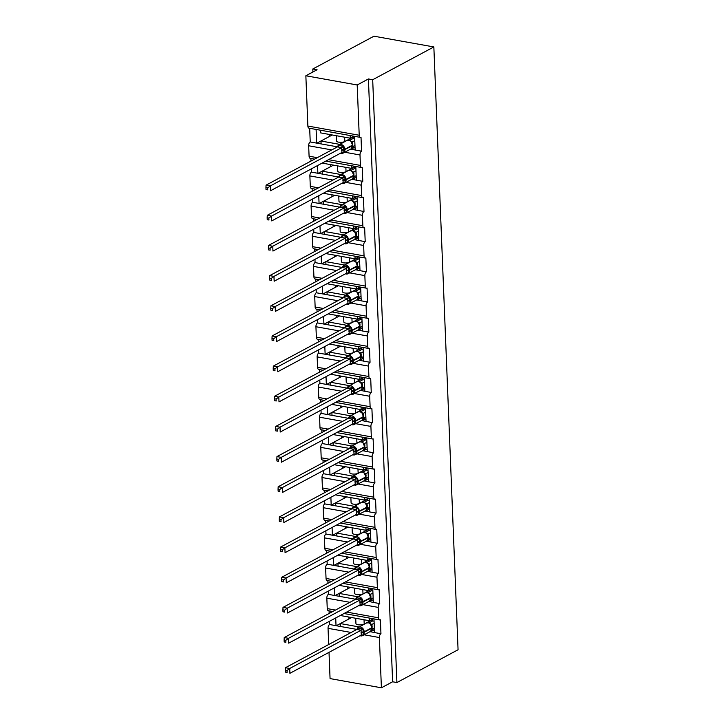 <?xml version="1.0" encoding="UTF-8"?>
<svg xmlns="http://www.w3.org/2000/svg" width="724" height="724" viewBox="0 0 724 724"><rect width="100%" height="100%" fill="white"/><g stroke="black" fill="none" stroke-linecap="round" stroke-linejoin="round"><path stroke-width="1.09" d="M373.982 618.902L374.534 632.577L380.951 633.726A3.068 1.62 -79.8 0 0 379.385 637.536L381.403 687.8L392.625 681.782L396.906 682.551L458.066 649.754L433.848 46.942L373.955 36.2L312.795 68.997L312.913 71.993M380.951 633.726L380.39 619.807A3.068 1.62 100.2 0 1 379.738 619.934A3.068 1.62 100.2 0 1 378.589 617.816L378.172 607.373A3.068 1.62 -79.8 0 1 379.738 603.572L379.177 589.653A3.068 1.62 100.2 0 1 378.525 589.77A3.068 1.62 100.2 0 1 377.385 587.653L376.96 577.209A3.068 1.62 -79.8 0 1 378.525 573.408L377.973 559.489A3.068 1.62 100.2 0 1 377.313 559.616A3.068 1.62 100.2 0 1 376.172 557.489L375.747 547.054A3.068 1.62 -79.8 0 1 377.322 543.253L376.761 529.325A3.068 1.62 100.2 0 1 376.1 529.452A3.068 1.62 100.2 0 1 374.96 527.334L374.543 516.891A3.068 1.62 -79.8 0 1 376.109 513.09L375.548 499.171A3.068 1.62 100.2 0 1 374.887 499.298A3.068 1.62 100.2 0 1 373.747 497.171L373.331 486.736A3.068 1.62 -79.8 0 1 374.896 482.926L374.335 469.007A3.068 1.62 100.2 0 1 373.674 469.134A3.068 1.62 100.2 0 1 372.534 467.016L372.118 456.572A3.068 1.62 -79.8 0 1 373.684 452.772L373.122 438.853A3.068 1.62 100.2 0 1 372.462 438.97A3.068 1.62 100.2 0 1 371.322 436.853L370.905 426.409A3.068 1.62 -79.8 0 1 372.471 422.608L371.91 408.689A3.068 1.62 100.2 0 1 371.258 408.816A3.068 1.62 100.2 0 1 370.109 406.689L369.692 396.254A3.068 1.62 -79.8 0 1 371.258 392.453L370.706 378.525A3.068 1.62 100.2 0 1 370.045 378.652A3.068 1.62 100.2 0 1 368.905 376.534L368.48 366.091A3.068 1.62 -79.8 0 1 370.045 362.29L369.493 348.371A3.068 1.62 100.2 0 1 368.833 348.488A3.068 1.62 100.2 0 1 367.692 346.371L367.267 335.927A3.068 1.62 -79.8 0 1 368.842 332.126L368.281 318.207A3.068 1.62 100.2 0 1 367.62 318.334A3.068 1.62 100.2 0 1 366.48 316.207L366.063 305.772A3.068 1.62 -79.8 0 1 367.629 301.971L367.068 288.052A3.068 1.62 100.2 0 1 366.407 288.17A3.068 1.62 100.2 0 1 365.267 286.052L364.851 275.609A3.068 1.62 -79.8 0 1 366.416 271.808L365.855 257.889A3.068 1.62 100.2 0 1 365.195 258.016A3.068 1.62 100.2 0 1 364.054 255.889L363.638 245.454A3.068 1.62 -79.8 0 1 365.204 241.644L364.643 227.725A3.068 1.62 100.2 0 1 363.982 227.852A3.068 1.62 100.2 0 1 362.842 225.734L362.425 215.29A3.068 1.62 -79.8 0 1 363.991 211.489L363.43 197.571A3.068 1.62 100.2 0 1 362.778 197.688A3.068 1.62 100.2 0 1 361.638 195.571L361.213 185.127A3.068 1.62 -79.8 0 1 362.778 181.326L362.226 167.407A3.068 1.62 100.2 0 1 361.566 167.534A3.068 1.62 100.2 0 1 360.425 165.407L360 154.972A3.068 1.62 -79.8 0 1 361.566 151.171L355.149 150.013L354.606 136.338M361.566 151.171L361.014 137.243A3.068 1.62 100.2 0 1 360.353 137.37L309.012 128.166A3.068 1.62 100.2 0 1 307.872 126.048L305.854 75.776L357.194 84.98L368.416 78.961L392.625 681.782M355.149 150.013L350.697 149.053M339.701 144.366L320.976 141.008L321.094 143.913L310.225 141.958L309.682 128.284M337.429 146.836L321.094 143.913M332.244 134.972L320.976 141.008M353.267 137.569L352.452 137.424L344.823 141.515A4.507 1.475 177.7 0 1 339.8 142.302A4.507 1.475 177.7 0 1 336.551 141.017L336.343 135.705M316.65 143.117L316.098 129.433M362.778 181.326L356.362 180.176L355.819 166.502M356.362 180.176L351.909 179.217M340.913 174.529L322.189 171.172L322.307 174.068L311.438 172.122L311.311 168.882M267.147 217.779L267.228 219.707L268.939 220.015L268.857 218.078L267.147 217.779L267.265 215.309L338.669 177.018L322.307 174.068M333.456 165.126L322.189 171.172M354.479 167.724L353.665 167.579L346.036 171.669A4.507 1.475 177.7 0 1 341.013 172.457A4.507 1.475 177.7 0 1 337.764 171.181L337.556 165.859M317.854 173.271L317.546 165.543M310.994 161.054L310.895 158.447M363.991 211.489L357.575 210.34L357.023 196.657M357.575 210.34L353.122 209.381M342.126 204.684L323.402 201.335L323.519 204.231L312.65 202.286L312.524 199.046M339.855 207.155L323.519 204.231M334.669 195.29L323.402 201.335M355.692 197.887L354.878 197.743L347.248 201.833A4.507 1.475 177.7 0 1 342.217 202.62A4.507 1.475 177.7 0 1 338.977 201.335L338.769 196.023M319.067 203.435L318.759 195.697M312.207 191.217L312.107 188.602M365.204 241.644L358.787 240.495L358.235 226.82M358.787 240.495L354.335 239.535M343.339 234.847L324.614 231.49L324.732 234.395L313.863 232.44L313.736 229.2M341.058 237.318L324.732 234.395M335.882 225.454L324.614 231.49M356.905 228.051L356.09 227.897L348.452 231.988A4.507 1.475 177.7 0 1 343.429 232.784A4.507 1.475 177.7 0 1 340.19 231.499L339.972 226.187M320.279 233.59L319.972 225.861M313.42 221.372L313.311 218.766M366.416 271.808L360 270.658L359.448 256.984M360 270.658L355.538 269.699M344.552 265.011L325.827 261.654L325.945 264.55L315.076 262.604L314.949 259.364M342.271 267.482L325.945 264.55M337.094 255.608L325.827 261.654M358.118 258.206L357.303 258.061L349.665 262.151A4.507 1.475 177.7 0 1 344.642 262.939A4.507 1.475 177.7 0 1 341.402 261.663L341.185 256.341M321.492 263.753L321.185 256.015M314.632 251.536L314.524 248.929M367.629 301.971L361.213 300.822L360.661 287.138M361.213 300.822L356.751 299.863M345.764 295.166L327.04 291.808L327.158 294.713L316.288 292.767L316.153 289.528M343.484 297.636L327.158 294.713M338.307 285.772L327.04 291.808M359.33 288.369L358.507 288.224L350.878 292.315A4.507 1.475 177.7 0 1 345.855 293.102A4.507 1.475 177.7 0 1 342.615 291.817L342.398 286.505M322.705 293.917L322.397 286.179M315.845 281.69L315.736 279.084M368.842 332.126L362.416 330.977L361.873 317.302M362.416 330.977L357.964 330.017M346.968 325.329L328.253 321.972L328.361 324.868L317.501 322.922L317.365 319.682M344.696 327.8L328.361 324.868M339.52 315.926L328.253 321.972M360.543 318.524L359.719 318.379L352.09 322.47A4.507 1.475 177.7 0 1 347.067 323.257A4.507 1.475 177.7 0 1 343.828 321.981L343.61 316.669M323.918 324.071L323.601 316.343M317.049 311.854L316.949 309.248M370.045 362.29L363.629 361.14L363.086 347.466M363.629 361.14L359.176 360.181M348.181 355.493L329.456 352.136L329.574 355.031L318.705 353.086L318.578 349.846M345.909 357.964L329.574 355.031M340.723 346.09L329.456 352.136M361.747 348.687L360.932 348.543L353.303 352.633A4.507 1.475 177.7 0 1 348.28 353.421A4.507 1.475 177.7 0 1 345.031 352.136L344.823 346.823M325.13 354.235L324.814 346.497M318.261 342.018L318.162 339.411M371.258 392.453L364.842 391.295L364.29 377.62M364.842 391.295L360.389 390.336M349.393 385.648L330.669 382.29L330.787 385.195L319.918 383.24L319.791 380M347.122 388.118L330.787 385.195M341.936 376.254L330.669 382.29M362.959 378.851L362.145 378.697L354.516 382.797A4.507 1.475 177.7 0 1 349.493 383.584A4.507 1.475 177.7 0 1 346.244 382.299L346.036 376.987M326.334 384.399L326.026 376.661M319.474 372.172L319.375 369.566M372.471 422.608L366.054 421.459L365.502 407.784M366.054 421.459L361.602 420.499M350.606 415.811L331.882 412.454L331.999 415.35L321.13 413.404L321.003 410.164M348.334 418.282L331.999 415.35M343.149 406.408L331.882 412.454M364.172 409.006L363.358 408.861L355.728 412.952A4.507 1.475 177.7 0 1 350.697 413.739A4.507 1.475 177.7 0 1 347.457 412.463L347.248 407.141M327.547 414.553L327.239 406.825M320.687 402.336L320.578 399.729M373.684 452.772L367.267 451.622L366.715 437.939M367.267 451.622L362.805 450.663M351.819 445.966L333.094 442.608L333.212 445.513L322.343 443.568L322.216 440.328M349.538 448.437L333.212 445.513M344.362 436.572L333.094 442.608M365.385 439.169L364.57 439.025L356.932 443.115A4.507 1.475 177.7 0 1 351.909 443.903A4.507 1.475 177.7 0 1 348.669 442.617L348.452 437.305M328.759 444.717L328.452 436.979M321.899 432.49L321.791 429.884M374.896 482.926L368.48 481.777L367.928 468.102M368.48 481.777L364.018 480.817M353.031 476.13L334.307 472.772L334.425 475.677L323.556 473.722L323.42 470.482M350.751 478.6L334.425 475.677M345.574 466.736L334.307 472.772M366.597 469.333L365.774 469.179L358.145 473.27A4.507 1.475 177.7 0 1 353.122 474.066A4.507 1.475 177.7 0 1 349.882 472.781L349.665 467.469M329.972 474.872L329.664 467.143M323.112 462.654L323.004 460.048M376.109 513.09L369.692 511.94L369.14 498.266M369.692 511.94L365.231 510.981M354.235 506.293L335.52 502.936L335.628 505.832L324.768 503.886L324.633 500.646M351.964 508.764L335.628 505.832M346.787 496.89L335.52 502.936M367.81 499.488L366.987 499.343L359.357 503.433A4.507 1.475 177.7 0 1 354.335 504.221A4.507 1.475 177.7 0 1 351.095 502.936L350.878 497.623M331.185 505.035L330.877 497.298M324.325 492.818L324.216 490.211M377.322 543.253L370.896 542.095L370.353 528.42M370.896 542.095L366.444 541.145M355.448 536.448L336.723 533.09L336.841 535.995L325.981 534.041L325.845 530.81M353.176 538.918L336.841 535.995M347.991 527.054L336.723 533.09M369.023 529.651L368.199 529.506L360.57 533.597A4.507 1.475 177.7 0 1 355.547 534.384A4.507 1.475 177.7 0 1 352.307 533.099L352.09 527.787M332.397 535.199L332.081 527.461M325.529 522.972L325.429 520.366M378.525 573.408L372.109 572.259L371.566 558.584M372.109 572.259L367.656 571.299M356.661 566.611L337.936 563.254L338.054 566.15L327.185 564.204L327.058 560.964M354.389 569.082L338.054 566.15M349.203 557.209L337.936 563.254M370.226 559.806L369.412 559.661L361.783 563.752A4.507 1.475 177.7 0 1 356.76 564.539A4.507 1.475 177.7 0 1 353.511 563.263L353.303 557.951M333.61 565.354L333.293 557.625M326.741 553.136L326.642 550.53M379.738 603.572L373.322 602.422L372.769 588.739M373.322 602.422L368.869 601.463M357.873 596.766L339.149 593.418L339.266 596.314L328.397 594.368L328.271 591.128M284.107 640.016L284.188 641.953L285.899 642.251L285.817 640.324L284.107 640.016L284.224 637.554L355.629 599.264L339.266 596.314M350.416 587.372L339.149 593.418M371.439 589.97L370.625 589.825L362.996 593.915A4.507 1.475 177.7 0 1 357.964 594.703A4.507 1.475 177.7 0 1 354.724 593.418L354.516 588.105M334.814 595.517L334.506 587.779M327.954 583.3L327.854 580.684M320.551 130.23L320.651 132.89L350.262 138.203L353.231 136.601M350.154 135.542L350.262 138.203M322.108 163.09L351.475 168.357L354.443 166.764M351.366 165.706L351.475 168.357M323.32 193.254L352.678 198.521L355.656 196.928M352.579 195.86L352.678 198.521M324.533 223.417L353.891 228.675L356.869 227.083M353.792 226.024L353.891 228.675M325.746 253.572L355.104 258.839L358.081 257.246M354.995 256.187L355.104 258.839M326.949 283.736L356.317 289.003L359.285 287.41M356.208 286.342L356.317 289.003M328.162 313.899L357.529 319.157L360.498 317.565M357.421 316.506L357.529 319.157M329.375 344.054L358.742 349.321L361.71 347.728M358.633 346.66L358.742 349.321M330.587 374.218L359.955 379.485L362.923 377.883M359.846 376.824L359.955 379.485M331.8 404.372L361.158 409.639L364.136 408.046M361.059 406.988L361.158 409.639M333.013 434.536L362.371 439.803L365.349 438.21M362.272 437.142L362.371 439.803M334.216 464.699L363.584 469.957L366.561 468.365M363.475 467.306L363.584 469.957M335.429 494.854L364.796 500.121L367.765 498.528M364.688 497.46L364.796 500.121M336.642 525.018L366.009 530.285L368.978 528.692M365.901 527.624L366.009 530.285M337.855 555.172L367.222 560.439L370.19 558.847M367.113 557.788L367.222 560.439M339.067 585.336L368.435 590.603L371.403 589.01M368.326 587.942L368.435 590.603M374.534 632.577L370.082 631.618M359.086 626.93L340.361 623.572L340.479 626.477L329.61 624.522L329.483 621.283M356.805 629.4L340.479 626.477M351.629 617.536L340.361 623.572M372.652 620.133L371.837 619.979L364.208 624.079A4.507 1.475 177.7 0 1 359.176 624.866A4.507 1.475 177.7 0 1 355.937 623.581L355.728 618.269M336.026 625.672L335.719 617.943M329.167 613.454L329.058 610.848M340.28 615.5L369.638 620.758L372.616 619.165M369.539 618.106L369.638 620.758M357.194 84.98L359.213 135.252A3.068 1.62 100.2 0 0 360.353 137.37M312.795 68.997L317.076 69.757L305.854 75.776M351.158 632.468L328.044 628.332L328.696 644.523M329.013 652.351L330.063 678.596L381.403 687.8M328.044 628.332A3.068 1.62 -79.8 0 1 329.61 624.522M349.945 602.314L326.832 598.169L327.248 608.603A3.068 1.62 100.2 0 0 328.397 610.73L332.787 611.518M326.832 598.169A3.068 1.62 -79.8 0 1 328.397 594.368M348.742 572.15L325.619 568.005L326.044 578.449A3.068 1.62 100.2 0 0 327.185 580.567L331.574 581.354M325.619 568.005A3.068 1.62 -79.8 0 1 327.185 564.204M347.529 541.995L324.406 537.851L324.832 548.285A3.068 1.62 100.2 0 0 325.972 550.412L330.361 551.199M324.406 537.851A3.068 1.62 -79.8 0 1 325.981 534.041M346.316 511.832L323.203 507.687L323.619 518.131A3.068 1.62 100.2 0 0 324.759 520.248L329.149 521.036M323.203 507.687A3.068 1.62 -79.8 0 1 324.768 503.886M345.104 481.668L321.99 477.523L322.406 487.967A3.068 1.62 100.2 0 0 323.547 490.085L327.936 490.872M321.99 477.523A3.068 1.62 -79.8 0 1 323.556 473.722M343.891 451.514L320.777 447.369L321.194 457.803A3.068 1.62 100.2 0 0 322.334 459.93L326.732 460.717M320.777 447.369A3.068 1.62 -79.8 0 1 322.343 443.568M342.678 421.35L319.565 417.205L319.981 427.649A3.068 1.62 100.2 0 0 321.121 429.766L325.519 430.554M319.565 417.205A3.068 1.62 -79.8 0 1 321.13 413.404M341.475 391.195L318.352 387.05L318.777 397.485A3.068 1.62 100.2 0 0 319.918 399.612L324.307 400.399M318.352 387.05A3.068 1.62 -79.8 0 1 319.918 383.24M340.262 361.032L317.139 356.887L317.565 367.33A3.068 1.62 100.2 0 0 318.705 369.448L323.094 370.236M317.139 356.887A3.068 1.62 -79.8 0 1 318.705 353.086M339.049 330.868L315.926 326.723L316.352 337.167A3.068 1.62 100.2 0 0 317.492 339.284L321.881 340.072M315.926 326.723A3.068 1.62 -79.8 0 1 317.501 322.922M337.837 300.713L314.723 296.568L315.139 307.003A3.068 1.62 100.2 0 0 316.279 309.13L320.669 309.917M314.723 296.568A3.068 1.62 -79.8 0 1 316.288 292.767M336.624 270.55L313.51 266.405L313.926 276.849A3.068 1.62 100.2 0 0 315.067 278.966L319.456 279.754M313.51 266.405A3.068 1.62 -79.8 0 1 315.076 262.604M335.411 240.386L312.297 236.241L312.714 246.685A3.068 1.62 100.2 0 0 313.854 248.803L318.252 249.59M312.297 236.241A3.068 1.62 -79.8 0 1 313.863 232.44M334.198 210.232L311.085 206.087L311.501 216.521A3.068 1.62 100.2 0 0 312.65 218.648L317.04 219.435M311.085 206.087A3.068 1.62 -79.8 0 1 312.65 202.286M332.995 180.068L309.872 175.923L310.297 186.367A3.068 1.62 100.2 0 0 311.438 188.484L315.827 189.272M309.872 175.923A3.068 1.62 -79.8 0 1 311.438 172.122M331.782 149.913L308.659 145.768L309.085 156.203A3.068 1.62 100.2 0 0 310.225 158.33L314.614 159.117M308.659 145.768A3.068 1.62 -79.8 0 1 310.225 141.958M368.416 78.961L372.688 79.73L396.906 682.551M433.848 46.942L372.688 79.73M336.307 625.726L348.941 618.948L348.868 617.038M335.094 595.562L347.728 588.793L347.656 586.874M333.882 565.408L346.515 558.629L346.443 556.72M332.669 535.244L345.312 528.466L345.23 526.556M331.456 505.081L344.099 498.311L344.018 496.393M330.244 474.926L342.886 468.147L342.805 466.238M329.04 444.762L341.674 437.993L341.592 436.074M327.827 414.608L340.461 407.829L340.389 405.92M326.614 384.444L339.248 377.666L339.176 375.756M325.402 354.28L338.036 347.511L337.963 345.592M324.189 324.126L336.832 317.347L336.751 315.438M322.976 293.962L335.619 287.184L335.538 285.274M321.773 263.808L334.407 257.029L334.325 255.11M320.56 233.644L333.194 226.865L333.121 224.956M319.347 203.48L331.981 196.711L331.909 194.792M318.135 173.326L330.768 166.547L330.696 164.638M316.922 143.162L329.556 136.383L329.483 134.474M370.362 631.835L373.43 630.188M369.149 601.671L372.227 600.024M367.937 571.508L371.014 569.86M366.724 541.353L369.801 539.706M365.511 511.189L368.588 509.542M364.308 481.035L367.376 479.379M363.095 450.871L366.163 449.224M361.882 420.707L364.959 419.06M360.67 390.553L363.747 388.906M359.457 360.389L362.534 358.742M358.244 330.225L361.321 328.578M357.032 300.071L360.109 298.424M355.828 269.907L358.896 268.26M354.615 239.753L357.683 238.096M353.403 209.589L356.479 207.942M352.19 179.425L355.267 177.778M350.977 149.271L354.054 147.624M357.357 628.55L357.611 627.916A4.407 3.448 61.8 0 1 358.434 627.283A4.407 3.448 61.8 0 1 360.353 627.002A4.407 3.448 61.8 0 1 364.199 631.817L364.217 632.396A4.407 3.448 61.8 0 1 362.624 635.618L370.48 631.409A4.407 3.448 -118.2 0 0 372.073 628.188L370.317 623.735L371.874 624.423L372.136 626.694M285.319 670.18L285.401 672.107L287.102 672.415L287.03 670.487L285.319 670.18L285.437 667.718L356.796 629.455L357.62 627.907L362.968 628.866L363.213 632.007L364.199 631.817L372.055 627.608L371.041 624.541M285.437 667.718L289.718 668.478L361.068 630.224L356.796 629.455L357.62 627.907L358.308 627.88A2.253 1.665 110.1 0 1 356.823 629.464M287.03 670.487L289.718 668.478L289.908 673.311L361.267 635.057L361.068 630.224M287.102 672.415L285.401 672.107M374.353 628.034L372.118 629.237M372.598 618.658L372.688 620.93L369.005 622.902M374.444 630.369L373.05 630.115L372.996 628.758M370.788 624.079L371.874 624.423M374.154 623.201L371.928 624.396A2.253 1.665 110.1 0 1 371.131 624.405M372.688 620.93L374.073 621.183M361.041 632.405A2.253 0.742 -2.3 0 1 363.213 632.007L363.222 635.102L361.801 635.518A2.253 0.606 93.2 0 0 361.529 634.966M372.245 627.989L370.48 631.409M362.968 628.866L361.122 630.188M363.222 635.102L361.81 634.939M356.407 597.789A4.407 3.448 61.8 0 1 357.222 597.119A4.407 3.448 61.8 0 1 359.14 596.838A4.407 3.448 61.8 0 1 362.986 601.662L363.005 602.241A4.407 3.448 61.8 0 1 361.412 605.463L369.267 601.246A4.407 3.448 -118.2 0 0 370.86 598.024L369.104 593.58L370.661 594.268L370.923 596.531M355.629 599.264L356.407 597.753L361.756 598.712L362 601.843L362.986 601.662L370.842 597.445L369.828 594.377M284.224 637.554L288.505 638.324L359.864 600.06L355.584 599.291L356.398 597.762L357.104 597.716A2.253 1.665 110.1 0 1 355.611 599.3M285.817 640.324L288.505 638.324L288.695 643.156L360.109 604.866L359.864 600.06M285.899 642.251L284.188 641.953M373.141 597.879L370.905 599.074M371.385 588.494L371.475 590.775L367.801 592.739M373.231 600.205L371.846 599.952L371.792 598.603M369.575 593.915L370.661 594.268M372.951 593.046L370.715 594.241M371.475 590.775L372.869 591.019M359.828 602.25A2.253 0.742 -2.3 0 1 362 601.843L362.009 604.947L360.597 605.364A2.253 0.606 93.2 0 0 360.317 604.802M371.032 597.834L369.267 601.246M361.756 598.712L359.909 600.033M356.145 598.386L357.222 597.119L365.077 592.911A4.407 3.448 -118.2 0 1 366.996 592.63A4.407 3.448 -118.2 0 1 370.842 597.445L370.86 598.024L362.027 602.422A2.253 0.742 -2.3 0 0 359.855 602.83M362.009 604.947L360.597 604.784M354.932 568.222L355.194 567.598A4.407 3.448 61.8 0 1 356.018 566.955A4.407 3.448 61.8 0 1 357.928 566.684A4.407 3.448 61.8 0 1 361.774 571.498L361.801 572.078A4.407 3.448 61.8 0 1 360.199 575.299L368.054 571.091A4.407 3.448 -118.2 0 0 369.656 567.869L367.892 563.417L368.616 564.222L369.502 564.077L369.711 566.367M282.894 609.861L282.975 611.789L284.686 612.097L284.604 610.16L282.894 609.861L283.012 607.391L354.371 569.136L355.194 567.589L360.543 568.548L360.787 571.679L361.774 571.498L369.629 567.29L368.616 564.222M283.012 607.391L287.292 608.16L358.651 569.897L354.371 569.136L355.185 567.598M284.604 610.16L287.292 608.16L287.482 612.993L358.896 574.711L358.651 569.897M284.686 612.097L282.975 611.789M371.928 567.716L369.692 568.91M370.172 558.331L370.263 560.611L366.588 562.584M372.018 570.041L370.634 569.797L370.579 568.44M368.362 563.761L369.475 564.068A2.253 1.665 110.1 0 1 368.715 564.087M371.738 562.883L369.502 564.077M370.263 560.611L371.656 560.865M358.615 572.087A2.253 0.742 -2.3 0 1 360.787 571.679L360.796 574.784L359.385 575.2A2.253 0.606 93.2 0 0 359.104 574.639M355.194 567.598L355.891 567.562A2.253 1.665 110.1 0 1 354.398 569.145M369.819 567.67L368.054 571.091M360.543 568.548L358.697 569.869M360.796 574.784L359.394 574.621M353.991 537.461A4.407 3.448 61.8 0 1 354.805 536.801A4.407 3.448 61.8 0 1 356.715 536.52A4.407 3.448 61.8 0 1 360.561 541.335L360.588 541.914A4.407 3.448 61.8 0 1 358.986 545.136L366.842 540.928A4.407 3.448 -118.2 0 0 368.444 537.706L366.688 533.262L368.245 533.941L368.498 536.212M281.681 579.698L281.763 581.625L283.473 581.933L283.392 580.005L281.681 579.698L281.799 577.236L353.212 538.946L353.982 537.425L359.33 538.385L359.575 541.525L360.561 541.335L368.416 537.127L367.412 534.059M281.799 577.236L286.08 578.005L357.439 539.742L353.158 538.973A2.253 1.665 110.1 0 0 354.679 537.398L353.719 538.068M283.392 580.005L286.08 578.005L286.27 582.838L357.683 544.548L357.439 539.742M283.473 581.933L281.763 581.625M370.715 537.552L368.489 538.756M368.959 528.176L369.05 530.448L365.376 532.421M370.815 539.887L369.421 539.633L369.367 538.285M367.159 533.597L368.245 533.941M370.525 532.719L368.29 533.923M369.05 530.448L370.444 530.701M357.412 541.923A2.253 0.742 -2.3 0 1 359.575 541.525L359.584 544.629L358.172 545.045A2.253 0.606 93.2 0 0 357.891 544.484M368.607 537.516L366.842 540.928M359.33 538.385L357.484 539.715M359.584 544.629L358.181 544.466M280.478 549.534L280.55 551.471L282.26 551.779L282.179 549.842L280.478 549.534L280.586 547.072L351.945 508.809L352.76 507.28A4.407 3.448 61.8 0 1 353.593 506.637A4.407 3.448 61.8 0 1 355.502 506.366A4.407 3.448 61.8 0 1 359.348 511.18L359.376 511.759A4.407 3.448 61.8 0 1 357.774 514.981L365.629 510.764A4.407 3.448 -118.2 0 0 367.231 507.542L365.475 503.099L367.032 503.786L367.294 506.049M280.586 547.072L284.867 547.842L356.226 509.578L351.945 508.809L352.778 507.271L358.127 508.23L358.362 511.361L359.348 511.18L367.204 506.963L366.199 503.895M282.179 549.842L284.867 547.842L285.066 552.674L356.47 514.384L356.226 509.578M282.26 551.779L280.55 551.471M369.502 507.397L367.276 508.592M367.747 498.012L367.837 500.293L364.163 502.266M369.602 509.723L368.208 509.47L368.154 508.121M365.946 503.433L367.032 503.786M369.312 502.565L367.077 503.759A2.253 1.665 110.1 0 1 366.29 503.768M367.837 500.293L369.231 500.537M356.199 511.768A2.253 0.742 -2.3 0 1 358.362 511.361L358.371 514.465L356.959 514.882A2.253 0.606 93.2 0 0 356.688 514.321M352.516 507.904L353.466 507.243A2.253 1.665 110.1 0 1 351.973 508.818M367.394 507.352L365.629 510.764M358.127 508.23L356.28 509.551M352.769 507.28L361.448 502.429A4.407 3.448 -118.2 0 1 363.358 502.148A4.407 3.448 -118.2 0 1 367.204 506.963L367.231 507.542L358.389 511.94A2.253 0.742 -2.3 0 0 356.217 512.348M358.371 514.465L356.968 514.302M351.565 477.143A4.407 3.448 61.8 0 1 352.38 476.473A4.407 3.448 61.8 0 1 354.289 476.202A4.407 3.448 61.8 0 1 358.136 481.017L358.163 481.596A4.407 3.448 61.8 0 1 356.561 484.818L364.416 480.609A4.407 3.448 -118.2 0 0 366.018 477.387L364.262 472.935L365.819 473.623L366.082 475.894M279.265 519.38L279.337 521.307L281.048 521.615L280.975 519.687L279.265 519.38L279.383 516.918L350.787 478.627L351.565 477.107L356.914 478.066L357.158 481.198L358.136 481.017L365.991 476.808L364.987 473.74M279.383 516.918L283.654 517.678L355.013 479.415L350.733 478.654L351.556 477.116L352.253 477.08A2.253 1.665 110.1 0 1 350.76 478.664M280.975 519.687L283.654 517.678L283.853 522.511L355.213 484.256L355.013 479.415M281.048 521.615L279.337 521.307M368.299 477.234L366.063 478.428M366.534 467.849L366.625 470.129L362.95 472.102M368.389 479.56L366.996 479.315L366.941 477.958M364.733 473.279L365.819 473.623M368.1 472.401L365.864 473.596A2.253 1.665 110.1 0 1 365.077 473.605M366.625 470.129L368.018 470.383M354.986 481.605A2.253 0.742 -2.3 0 1 357.158 481.198L357.158 484.302L355.746 484.718A2.253 0.606 93.2 0 0 355.475 484.157M366.19 477.188L364.416 480.609M356.914 478.066L355.068 479.388M351.303 477.75L352.38 476.473L360.235 472.265A4.407 3.448 -118.2 0 1 362.145 471.985A4.407 3.448 -118.2 0 1 365.991 476.808L366.018 477.387L357.176 481.786A2.253 0.742 -2.3 0 0 355.004 482.184M357.158 484.302L355.756 484.139M350.353 446.979A4.407 3.448 61.8 0 1 351.167 446.319A4.407 3.448 61.8 0 1 353.086 446.038A4.407 3.448 61.8 0 1 356.932 450.853L356.95 451.441A4.407 3.448 61.8 0 1 355.357 454.654L363.213 450.446A4.407 3.448 -118.2 0 0 364.806 447.224L363.05 442.78L363.774 443.577L364.661 443.441L364.869 445.731M278.052 489.216L278.125 491.153L279.835 491.451L279.763 489.524L278.052 489.216L278.17 486.754L349.529 448.491L350.353 446.952L355.701 447.912L355.946 451.043L356.932 450.853L364.787 446.645L363.774 443.577M278.17 486.754L282.441 487.524L353.801 449.26L349.529 448.491L350.344 446.961M279.763 489.524L282.441 487.524L282.641 492.356L354 454.093L353.801 449.26M279.835 491.451L278.125 491.153M367.086 447.079L364.851 448.274M365.321 437.694L365.421 439.975L361.738 441.939M367.177 449.405L365.783 449.151L365.729 447.803M363.52 443.115L364.634 443.432A2.253 1.665 110.1 0 1 363.864 443.45M366.887 442.237L364.661 443.441M365.421 439.975L366.806 440.219M353.774 451.45A2.253 0.742 -2.3 0 1 355.946 451.043L355.955 454.147L354.534 454.563A2.253 0.606 93.2 0 0 354.262 454.002M350.09 447.586L351.04 446.916A2.253 1.665 110.1 0 1 349.556 448.5M364.977 447.034L363.213 450.446M355.701 447.912L353.855 449.233M355.955 454.147L354.543 453.984M349.14 416.825A4.407 3.448 61.8 0 1 349.954 416.155A4.407 3.448 61.8 0 1 351.873 415.884A4.407 3.448 61.8 0 1 355.719 420.698L355.737 421.278A4.407 3.448 61.8 0 1 354.145 424.499L362 420.282A4.407 3.448 -118.2 0 0 363.593 417.069L361.837 412.617L363.394 413.304L363.656 415.567M276.839 459.061L276.921 460.989L278.622 461.297L278.55 459.36L276.839 459.061L276.957 456.591L348.316 418.327L349.14 416.789L354.488 417.748L354.733 420.879L355.719 420.698L363.575 416.481L362.561 413.422M276.957 456.591L281.238 457.36L352.588 419.096L348.316 418.327A2.253 1.665 110.1 0 0 349.828 416.762L348.877 417.422M278.55 459.36L281.238 457.36L281.428 462.193L352.787 423.929L352.588 419.096M278.622 461.297L276.921 460.989M365.873 416.915L363.638 418.11M364.118 407.531L364.208 409.811L360.525 411.784M365.964 419.241L364.57 418.997L364.516 417.639M362.308 412.961L363.394 413.304M365.674 412.083L363.448 413.277M364.208 409.811L365.593 410.056M352.561 421.287A2.253 0.742 -2.3 0 1 354.733 420.879L354.742 423.983L353.321 424.4A2.253 0.606 93.2 0 0 353.05 423.839M363.765 416.87L362 420.282M354.488 417.748L352.642 419.069M354.742 423.983L353.33 423.821M275.627 428.898L275.708 430.825L277.419 431.133L277.337 429.205L275.627 428.898L275.744 426.436L347.104 388.173L347.918 386.643A4.407 3.448 61.8 0 1 348.742 386.001A4.407 3.448 61.8 0 1 350.66 385.72A4.407 3.448 61.8 0 1 354.507 390.535L354.525 391.114A4.407 3.448 61.8 0 1 352.932 394.336L360.787 390.127A4.407 3.448 -118.2 0 0 362.38 386.906L360.624 382.453L362.181 383.141L362.443 385.412M275.744 426.436L280.025 427.196L351.384 388.942L347.104 388.173L347.927 386.625L353.276 387.584L353.52 390.725L354.507 390.535L362.362 386.326L361.348 383.258M277.337 429.205L280.025 427.196L280.215 432.038L351.629 393.747L351.384 388.942M277.419 431.133L275.708 430.825M364.661 386.752L362.425 387.955M362.905 377.376L362.996 379.648L359.321 381.62M364.751 389.087L363.367 388.833L363.312 387.476M361.095 382.797L362.181 383.141M364.471 381.919L362.235 383.114M362.996 379.648L364.389 379.901M351.348 391.123A2.253 0.742 -2.3 0 1 353.52 390.725L353.529 393.82L352.117 394.245A2.253 0.606 93.2 0 0 351.837 393.684M347.665 387.268L348.624 386.598A2.253 1.665 110.1 0 1 347.131 388.182M361.602 389.494L360.787 390.127M353.276 387.584L351.43 388.906M347.927 386.634L356.597 381.783A4.407 3.448 -118.2 0 1 358.516 381.512A4.407 3.448 -118.2 0 1 362.362 386.326L362.38 386.906L353.547 391.304A2.253 0.742 -2.3 0 0 351.375 391.702M353.529 393.82L352.117 393.666M346.724 356.507A4.407 3.448 61.8 0 1 347.538 355.837A4.407 3.448 61.8 0 1 349.448 355.556A4.407 3.448 61.8 0 1 353.294 360.38L353.321 360.959A4.407 3.448 61.8 0 1 351.719 364.181L359.575 359.964A4.407 3.448 -118.2 0 0 361.176 356.742L359.412 352.298L360.968 352.986L361.231 355.249M274.414 398.734L274.496 400.671L276.206 400.978L276.125 399.042L274.414 398.734L274.532 396.272L345.945 357.982L346.715 356.47L352.063 357.43L352.307 360.561L353.294 360.38L361.149 356.163L360.145 353.095M274.532 396.272L278.812 397.042L350.172 358.778L345.891 358.009L346.706 356.479L347.411 356.434A2.253 1.665 110.1 0 1 345.918 358.018M276.125 399.042L278.812 397.042L279.002 401.874L350.416 363.584L350.172 358.778M276.206 400.978L274.496 400.671M363.448 356.597L361.222 357.792M361.692 347.212L361.783 349.493L358.108 351.457M363.538 358.923L362.154 358.67L362.1 357.321M359.891 352.633L360.968 352.986M363.258 351.764L361.023 352.959A2.253 1.665 110.1 0 1 360.235 352.968M361.783 349.493L363.177 349.737M350.135 360.968A2.253 0.742 -2.3 0 1 352.307 360.561L352.317 363.665L350.905 364.082A2.253 0.606 93.2 0 0 350.624 363.52M360.389 359.33L359.575 359.964M352.063 357.43L350.217 358.751M346.452 357.104L347.538 355.837L355.394 351.629A4.407 3.448 -118.2 0 1 357.303 351.348A4.407 3.448 -118.2 0 1 361.149 356.163L361.176 356.742L352.335 361.14A2.253 0.742 -2.3 0 0 350.163 361.548M352.317 363.665L350.914 363.502M345.511 326.343A4.407 3.448 61.8 0 1 346.325 325.673A4.407 3.448 61.8 0 1 348.235 325.402A4.407 3.448 61.8 0 1 352.081 330.216L352.108 330.796A4.407 3.448 61.8 0 1 350.507 334.017L358.362 329.809A4.407 3.448 -118.2 0 0 359.964 326.587L358.208 322.135L359.765 322.823L360.018 325.085M273.201 368.579L273.283 370.507L274.993 370.815L274.912 368.887L273.201 368.579L273.319 366.109L344.678 327.854L345.502 326.307L350.85 327.266L351.095 330.397L352.081 330.216L359.937 326.008L358.932 322.94M273.319 366.109L277.6 366.878L348.959 328.615L344.678 327.854L345.493 326.316L346.199 326.28A2.253 1.665 110.1 0 1 344.705 327.863M274.912 368.887L277.6 366.878L277.79 371.711L349.203 333.429L348.959 328.615M274.993 370.815L273.283 370.507M362.235 326.433L360.009 327.628M360.48 317.049L360.57 319.329L356.896 321.302M362.335 328.759L360.941 328.515L360.887 327.158M358.679 322.479L359.765 322.823M362.045 321.601L359.81 322.795M360.57 319.329L361.964 319.583M348.932 330.805A2.253 0.742 -2.3 0 1 351.095 330.397L351.104 333.502L349.692 333.918A2.253 0.606 93.2 0 0 349.421 333.357M360.127 326.388L358.362 329.809M350.85 327.266L349.004 328.587M345.239 326.94L346.325 325.673L354.181 321.465A4.407 3.448 -118.2 0 1 356.09 321.185A4.407 3.448 -118.2 0 1 359.937 326.008L359.964 326.587L351.122 330.977A2.253 0.742 -2.3 0 0 348.95 331.384M351.104 333.502L349.701 333.339M271.998 338.416L272.07 340.343L273.781 340.651L273.699 338.723L271.998 338.416L272.106 335.954L343.52 297.664L344.298 296.152A4.407 3.448 61.8 0 1 345.113 295.519A4.407 3.448 61.8 0 1 347.022 295.238A4.407 3.448 61.8 0 1 350.868 300.053L350.896 300.632A4.407 3.448 61.8 0 1 349.294 303.854L357.149 299.646A4.407 3.448 -118.2 0 0 358.751 296.424L356.995 291.98L358.552 292.659L358.814 294.93M344.036 296.786L344.289 296.152L346.524 296.161L349.647 297.102L349.882 300.243L350.868 300.053L358.724 295.844L357.719 292.777M272.106 335.954L276.387 336.723L347.746 298.46L343.466 297.691M273.699 338.723L276.387 336.723L276.586 341.556L347.945 303.293L347.746 298.46M273.781 340.651L272.07 340.343M361.023 296.27L358.796 297.474M359.267 286.894L359.357 289.166L355.683 291.139M361.122 298.605L359.728 298.351L359.674 297.003M357.466 292.315L358.552 292.659M360.833 291.437L358.597 292.641M359.357 289.166L360.751 289.419M347.719 300.65A2.253 0.742 -2.3 0 1 349.882 300.243L349.891 303.347L348.479 303.763A2.253 0.606 93.2 0 0 348.208 303.202M344.298 296.152L344.986 296.116A2.253 1.665 110.1 0 1 343.493 297.7L345.113 295.519L352.968 291.301A4.407 3.448 -118.2 0 1 354.878 291.03A4.407 3.448 -118.2 0 1 358.724 295.844L358.751 296.424L349.909 300.822A2.253 0.742 -2.3 0 0 347.737 301.229M358.914 296.234L357.149 299.646M349.647 297.102L347.801 298.433M349.891 303.347L348.488 303.184M343.086 266.025A4.407 3.448 61.8 0 1 343.9 265.355A4.407 3.448 61.8 0 1 345.81 265.084A4.407 3.448 61.8 0 1 349.656 269.898L349.683 270.477A4.407 3.448 61.8 0 1 348.081 273.699L355.937 269.482A4.407 3.448 -118.2 0 0 357.538 266.26L355.783 261.817L357.339 262.504L357.602 264.767M270.785 308.252L270.857 310.189L272.568 310.496L272.496 308.56L270.785 308.252L270.903 305.79L342.307 267.5L343.086 265.989L348.434 266.948L348.678 270.079L349.656 269.898L357.511 265.681L356.507 262.613M270.903 305.79L275.174 306.56L346.534 268.296L342.253 267.527A2.253 1.665 110.1 0 0 343.773 265.961L342.823 266.622M272.496 308.56L275.174 306.56L275.373 311.392L346.733 273.129L346.534 268.296M272.568 310.496L270.857 310.189M359.819 266.115L357.584 267.31M358.054 256.73L358.145 259.011L354.47 260.984M359.909 268.441L358.516 268.197L358.461 266.839M356.253 262.151L357.339 262.504M359.62 261.283L357.394 262.477M358.145 259.011L359.538 259.255M346.506 270.486A2.253 0.742 -2.3 0 1 348.678 270.079L348.678 273.183L347.267 273.6A2.253 0.606 93.2 0 0 346.995 273.038M356.063 268.885L356.76 268.848L356.063 268.885M348.434 266.948L346.588 268.269M348.678 273.183L347.276 273.02M269.572 278.097L269.645 280.025L271.355 280.333L271.283 278.405L269.572 278.097L269.69 275.636L341.049 237.372L341.873 235.825A4.407 3.448 61.8 0 1 342.687 235.191A4.407 3.448 61.8 0 1 344.606 234.92A4.407 3.448 61.8 0 1 348.452 239.734L348.47 240.314A4.407 3.448 61.8 0 1 346.877 243.536L354.733 239.327A4.407 3.448 -118.2 0 0 356.326 236.105L354.57 231.653L356.127 232.341L356.389 234.612M341.61 236.467L341.864 235.834L344.099 235.834L347.221 236.784L347.466 239.925L348.452 239.734L356.308 235.526L355.294 232.458M269.69 275.636L273.962 276.396L345.321 238.133L341.049 237.372L341.864 235.834L342.561 235.798A2.253 1.665 110.1 0 1 341.076 237.382M271.283 278.405L273.962 276.396L274.161 281.229L345.52 242.974L345.321 238.133A2.253 0.606 93.2 0 0 345.773 236.377M271.355 280.333L269.645 280.025M358.606 235.952L356.371 237.146M356.841 226.567L356.941 228.847L353.258 230.82M358.697 238.277L357.303 238.033L357.249 236.676M355.041 231.997L356.127 232.341M358.407 231.119L356.181 232.314A2.253 1.665 110.1 0 1 355.384 232.323M356.941 228.847L358.326 229.101M345.294 240.323A2.253 0.742 -2.3 0 1 347.466 239.925L347.475 243.02L346.054 243.436A2.253 0.606 93.2 0 0 345.782 242.875M356.498 235.906L354.733 239.327M347.221 236.784L345.375 238.106M341.864 235.834L350.543 230.983A4.407 3.448 -118.2 0 1 352.461 230.712A4.407 3.448 -118.2 0 1 356.308 235.526L356.326 236.105L347.484 240.504A2.253 0.742 -2.3 0 0 345.321 240.902M347.475 243.02L346.063 242.857M340.66 205.707A4.407 3.448 61.8 0 1 341.475 205.037A4.407 3.448 61.8 0 1 343.393 204.756A4.407 3.448 61.8 0 1 347.239 209.58L347.258 210.159A4.407 3.448 61.8 0 1 345.665 213.381L353.52 209.164A4.407 3.448 -118.2 0 0 355.113 205.942L353.357 201.498L354.914 202.186L355.176 204.449M268.36 247.934L268.441 249.871L270.142 250.169L270.07 248.242L268.36 247.934L268.477 245.472L272.758 246.241L344.108 207.978L339.864 207.218L340.66 205.67L346.009 206.63L346.253 209.761L347.239 209.58L355.095 205.363L354.081 202.295M268.477 245.472L339.837 207.209L340.651 205.679L341.348 205.634A2.253 1.665 110.1 0 1 339.864 207.218M270.07 248.242L272.758 246.241L272.948 251.074L344.362 212.784L344.108 207.978M270.142 250.169L268.441 249.871M357.394 205.797L355.158 206.992M355.638 196.412L355.728 198.693L352.054 200.657M357.484 208.123L356.09 207.869L356.036 206.521M353.828 201.833L354.914 202.186M357.194 200.964L354.968 202.159M355.728 198.693L357.113 198.937M344.081 210.168A2.253 0.742 -2.3 0 1 346.253 209.761L346.262 212.865L344.85 213.281A2.253 0.606 93.2 0 0 344.57 212.72M355.285 205.752L353.52 209.164M346.009 206.63L344.162 207.951M340.398 206.304L341.475 205.037L349.33 200.82A4.407 3.448 -118.2 0 1 351.249 200.548A4.407 3.448 -118.2 0 1 355.095 205.363L355.113 205.942L346.271 210.34A2.253 0.742 -2.3 0 0 344.108 210.747M346.262 212.865L344.85 212.702M338.669 177.018L339.447 175.507A4.407 3.448 61.8 0 1 340.262 174.873A4.407 3.448 61.8 0 1 342.181 174.602A4.407 3.448 61.8 0 1 346.027 179.416L346.054 179.995A4.407 3.448 61.8 0 1 344.452 183.217L352.307 179A4.407 3.448 -118.2 0 0 353.909 175.787L352.145 171.335L353.701 172.022L353.964 174.285M339.185 176.14L339.447 175.516L341.683 175.516L344.796 176.466L345.04 179.597L346.027 179.416L353.882 175.199L352.869 172.14M267.265 215.309L271.545 216.078L342.904 177.814L338.651 177.063L339.438 175.516M268.857 218.078L271.545 216.078L271.735 220.911L343.149 182.62L342.904 177.814M268.939 220.015L267.228 219.707M356.181 175.633L353.946 176.828M354.425 166.249L354.516 168.529L350.841 170.502M356.271 177.959L354.887 177.715L354.832 176.357M352.615 171.678L353.701 172.022M355.991 170.801L353.755 171.995M354.516 168.529L355.909 168.782M342.868 180.005A2.253 0.742 -2.3 0 1 345.04 179.597L345.049 182.701L343.638 183.118A2.253 0.606 93.2 0 0 343.357 182.557M342.895 180.584A2.253 0.742 -2.3 0 1 345.067 180.176L353.909 175.787L353.882 175.199A4.407 3.448 -118.2 0 0 350.036 170.384A4.407 3.448 -118.2 0 0 348.117 170.665L340.262 174.873L339.447 175.507L340.144 175.48A2.253 1.665 110.1 0 1 338.651 177.063M354.072 175.588L352.307 179M344.796 176.466L342.95 177.787M345.049 182.701L343.638 182.538M338.244 145.379A4.407 3.448 61.8 0 1 339.058 144.719A4.407 3.448 61.8 0 1 340.968 144.438A4.407 3.448 61.8 0 1 344.814 149.253L344.841 149.832A4.407 3.448 61.8 0 1 343.239 153.054L351.095 148.845A4.407 3.448 -118.2 0 0 352.697 145.624L350.932 141.171L352.498 141.859L352.751 144.13M265.934 187.616L266.016 189.543L267.726 189.851L267.645 187.923L265.934 187.616L266.052 185.154L337.465 146.863L338.235 145.343L343.583 146.302L343.828 149.443L344.814 149.253L352.669 145.044L351.665 141.976M266.052 185.154L270.333 185.914L341.692 147.66L337.411 146.891A2.253 1.665 110.1 0 0 338.932 145.316L337.972 145.986M267.645 187.923L270.333 185.914L270.523 190.756L341.936 152.465L341.692 147.66M267.726 189.851L266.016 189.543M354.968 145.47L352.742 146.673M353.212 136.094L353.303 138.365L349.629 140.338M355.068 147.805L353.674 147.551L353.62 146.203M351.412 141.515L352.498 141.859M354.778 140.637L352.543 141.841M353.303 138.365L354.697 138.619M341.656 149.841A2.253 0.742 -2.3 0 1 343.828 149.443L343.837 152.538L342.425 152.963A2.253 0.606 93.2 0 0 342.144 152.402M352.859 145.424L351.095 148.845M343.583 146.302L341.737 147.624M343.837 152.538L342.434 152.384M359.213 135.252L307.872 126.048M360 154.972L344.769 152.239M360.425 165.407L328.47 159.678M317.293 157.678L309.085 156.203M361.213 185.127L345.972 182.394M361.638 195.571L329.682 189.842M318.506 187.833L310.297 186.367M362.425 215.29L347.185 212.557M362.842 225.734L330.895 220.006M319.718 217.996L311.501 216.521M363.638 245.454L348.398 242.721M364.054 255.889L332.108 250.16M320.931 248.16L312.714 246.685M364.851 275.609L349.611 272.876M365.267 286.052L333.321 280.324M322.135 278.315L313.926 276.849M366.063 305.772L350.823 303.039M366.48 316.207L334.533 310.478M323.347 308.478L315.139 307.003M367.267 335.927L352.036 333.203M367.692 346.371L335.737 340.642M324.56 338.642L316.352 337.167M368.48 366.091L353.249 363.358M368.905 376.534L336.95 370.806M325.773 368.797L317.565 367.33M369.692 396.254L354.452 393.521M370.109 406.689L338.162 400.96M326.986 398.96L318.777 397.485M370.905 426.409L355.665 423.676M371.322 436.853L339.375 431.124M328.198 429.115L319.981 427.649M372.118 456.572L356.878 453.839M372.534 467.016L340.588 461.288M329.411 459.278L321.194 457.803M373.331 486.736L358.09 484.003M373.747 497.171L341.8 491.442M330.615 489.442L322.406 487.967M374.543 516.891L359.303 514.158M374.96 527.334L343.004 521.606M331.827 519.597L323.619 518.131M375.747 547.054L360.516 544.321M376.172 557.489L344.217 551.76M333.04 549.76L324.832 548.285M376.96 577.209L361.728 574.485M377.385 587.653L345.429 581.924M334.253 579.924L326.044 578.449M378.172 607.373L362.932 604.64M378.589 617.816L346.642 612.088M335.465 610.079L327.248 608.603M379.385 637.536L364.145 634.803M364.208 624.079L364.027 619.753M362.996 593.915L362.824 589.598M361.783 563.752L361.611 559.435M360.57 533.597L360.398 529.271M359.357 503.433L359.185 499.117M358.145 473.27L357.973 468.953M356.932 443.115L356.76 438.798M355.728 412.952L355.547 408.635M354.516 382.797L354.344 378.471M353.303 352.633L353.131 348.316M352.09 322.47L351.918 318.153M350.878 292.315L350.706 287.989M349.665 262.151L349.493 257.834M348.452 231.988L348.28 227.671M347.248 201.833L347.067 197.516M346.036 171.669L345.864 167.353M344.823 141.515L344.651 137.189M361.068 632.984A2.253 0.742 -2.3 0 1 363.231 632.586L372.073 628.188L372.055 627.608A4.407 3.448 -118.2 0 0 368.208 622.794A4.407 3.448 -118.2 0 0 366.29 623.065L357.62 627.907M359.9 635.781L362.624 635.618A4.407 3.448 61.8 0 1 360.706 635.898M361.032 630.215A2.253 0.606 93.2 0 0 361.52 628.459M358.697 605.626L361.412 605.463A4.407 3.448 61.8 0 1 359.493 605.735M369.919 594.25A2.253 1.665 110.1 0 0 370.688 594.232M359.819 600.06A2.253 0.606 93.2 0 0 360.308 598.296M358.642 572.666A2.253 0.742 -2.3 0 1 360.814 572.259L369.656 567.869L369.629 567.29A4.407 3.448 -118.2 0 0 365.783 562.467A4.407 3.448 -118.2 0 0 363.873 562.747L355.194 567.589M357.484 575.462L360.199 575.299A4.407 3.448 61.8 0 1 358.28 575.571M358.606 569.897A2.253 0.606 93.2 0 0 359.095 568.132M357.43 542.511A2.253 0.742 -2.3 0 1 359.602 542.104L368.444 537.706L368.416 537.127A4.407 3.448 -118.2 0 0 364.57 532.312A4.407 3.448 -118.2 0 0 362.661 532.583L354.805 536.801L353.158 538.973M356.271 545.299L358.986 545.136A4.407 3.448 61.8 0 1 357.077 545.416M362.661 532.583L364.787 532.267L367.539 533.959A2.253 1.665 110.1 0 0 368.263 533.905M357.394 539.733A2.253 0.606 93.2 0 0 357.891 537.977M355.059 515.144L357.774 514.981A4.407 3.448 61.8 0 1 355.864 515.253M356.181 509.578A2.253 0.606 93.2 0 0 356.679 507.814M353.846 484.98L356.561 484.818A4.407 3.448 61.8 0 1 354.651 485.098M354.977 479.415A2.253 0.606 93.2 0 0 355.466 477.659M353.801 452.029A2.253 0.742 -2.3 0 1 355.964 451.622L364.806 447.224L364.787 446.645A4.407 3.448 -118.2 0 0 360.941 441.83A4.407 3.448 -118.2 0 0 359.023 442.102L350.353 446.952M352.633 454.826L355.357 454.654A4.407 3.448 61.8 0 1 353.439 454.934M353.764 449.26A2.253 0.606 93.2 0 0 354.253 447.495M352.588 421.866A2.253 0.742 -2.3 0 1 354.751 421.459L363.593 417.069L363.575 416.481A4.407 3.448 -118.2 0 0 359.728 411.666A4.407 3.448 -118.2 0 0 357.81 411.947L349.954 416.155L348.316 418.336M351.421 424.662L354.145 424.499A4.407 3.448 61.8 0 1 352.226 424.771M362.652 413.286A2.253 1.665 110.1 0 0 363.421 413.268M352.552 419.096A2.253 0.606 93.2 0 0 353.041 417.332M350.217 394.499L352.932 394.336A4.407 3.448 61.8 0 1 351.013 394.616M361.439 383.132A2.253 1.665 110.1 0 0 362.208 383.105M351.339 388.933A2.253 0.606 93.2 0 0 351.828 387.177M349.004 364.344L351.719 364.181A4.407 3.448 61.8 0 1 349.81 364.453M350.126 358.778A2.253 0.606 93.2 0 0 350.615 357.013M347.792 334.18L350.507 334.017A4.407 3.448 61.8 0 1 348.597 334.298M359.023 322.804A2.253 1.665 110.1 0 0 359.783 322.786M348.914 328.615A2.253 0.606 93.2 0 0 349.411 326.85M346.579 304.017L349.294 303.854A4.407 3.448 61.8 0 1 347.384 304.134M357.81 292.65A2.253 1.665 110.1 0 0 358.57 292.632M347.701 298.451A2.253 0.606 93.2 0 0 348.199 296.695M346.524 271.066A2.253 0.742 -2.3 0 1 348.697 270.658L357.538 266.26L357.511 265.681A4.407 3.448 -118.2 0 0 353.665 260.866A4.407 3.448 -118.2 0 0 351.755 261.147L343.9 265.355L342.262 267.527M345.366 273.862L348.081 273.699A4.407 3.448 61.8 0 1 346.172 273.971M356.597 262.486A2.253 1.665 110.1 0 0 357.366 262.468M346.497 268.296A2.253 0.606 93.2 0 0 346.986 266.532M344.153 243.698L346.877 243.536A4.407 3.448 61.8 0 1 344.959 243.816M342.95 213.544L345.665 213.381A4.407 3.448 61.8 0 1 343.746 213.652M354.172 202.168A2.253 1.665 110.1 0 0 354.941 202.15M344.072 207.978A2.253 0.606 93.2 0 0 344.561 206.213M341.737 183.38L344.452 183.217A4.407 3.448 61.8 0 1 342.533 183.489M352.959 172.004A2.253 1.665 110.1 0 0 353.728 171.986M342.859 177.814A2.253 0.606 93.2 0 0 343.348 176.05M341.683 150.429A2.253 0.742 -2.3 0 1 343.855 150.022L352.697 145.624L352.669 145.044A4.407 3.448 -118.2 0 0 348.823 140.23A4.407 3.448 -118.2 0 0 346.914 140.501L339.058 144.719L337.411 146.891M340.524 153.217L343.239 153.054A4.407 3.448 61.8 0 1 341.33 153.334M346.914 140.501L349.04 140.185L351.792 141.877A2.253 1.665 110.1 0 0 352.516 141.823M341.647 147.651A2.253 0.606 93.2 0 0 342.135 145.895M379.738 619.934L343.963 613.518M378.525 589.77L342.751 583.363M377.313 559.616L341.538 553.199M376.1 529.452L340.325 523.036M374.887 499.298L339.122 492.881M373.674 469.134L337.909 462.717M372.462 438.97L336.696 432.563M371.258 408.816L335.483 402.399M370.045 378.652L334.271 372.236M368.833 348.488L333.058 342.081M367.62 318.334L331.854 311.917M366.407 288.17L330.642 281.763M365.195 258.016L329.429 251.599M363.982 227.852L328.216 221.435M362.778 197.688L327.004 191.281M361.566 167.534L325.791 161.117M366.29 623.065L368.426 622.749L371.041 624.378M365.077 592.911L367.213 592.585L369.828 594.214M363.873 562.747L366 562.43L368.616 564.059M361.448 502.429L363.584 502.112L366.19 503.741M360.235 472.265L362.371 471.948L364.977 473.577M359.023 442.102L361.158 441.785L363.774 443.414M357.81 411.947L359.946 411.63L362.561 413.259M356.597 381.783L358.733 381.467L361.348 383.096M361.611 389.485L362.552 386.707M355.394 351.629L357.52 351.303L360.136 352.932M360.398 359.33L361.339 356.552M354.181 321.465L356.308 321.148L358.923 322.777M352.968 291.301L355.104 290.985L357.71 292.614M351.755 261.147L353.891 260.83L356.498 262.459M357.71 266.07L355.937 269.482M350.543 230.983L352.678 230.666L355.294 232.295M349.33 200.82L351.466 200.503L354.081 202.132M348.117 170.665L350.253 170.348L352.869 171.977"/></g></svg>
